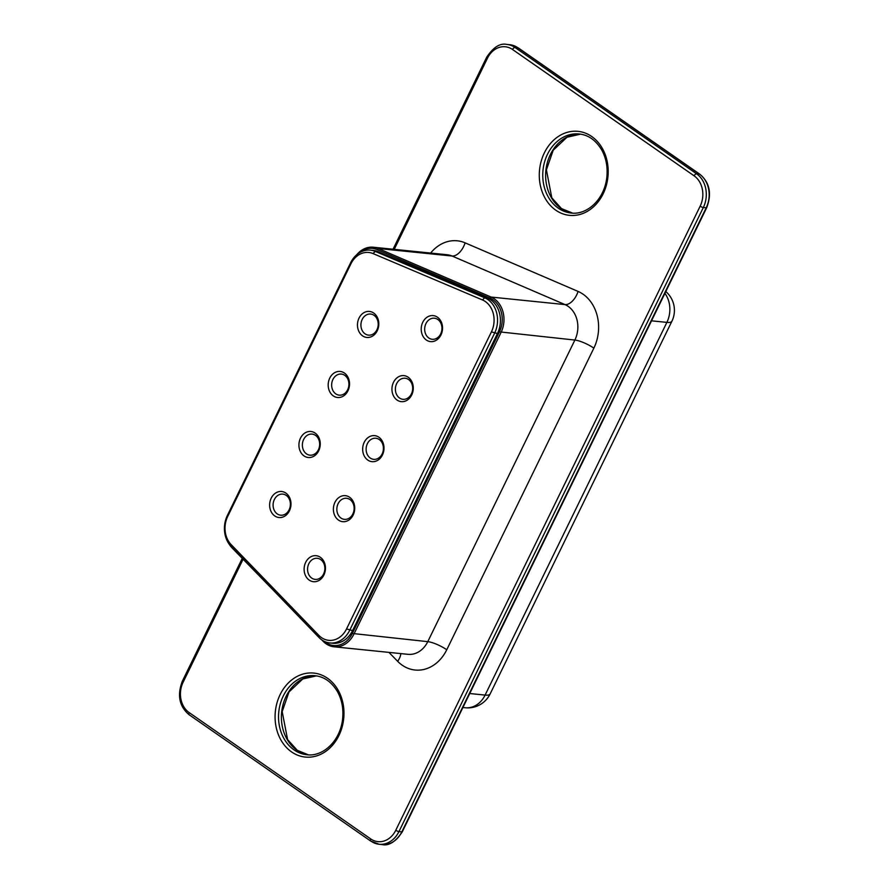 <?xml version="1.0" encoding="UTF-8"?>
<svg xmlns="http://www.w3.org/2000/svg" width="889" height="889" viewBox="0 0 889 889"><rect width="100%" height="100%" fill="white"/><g stroke="black" fill="none" stroke-linecap="round" stroke-linejoin="round"><path stroke-width="1.33" d="M229.251 544.29A24.825 20.214 -84.2 0 0 232.129 547.968L271.467 588.307M321.718 639.836L323.218 641.369A24.825 20.214 -84.2 0 0 334.097 646.803A24.825 20.214 -84.2 0 0 353.911 634.135L501.007 332.53A24.825 20.214 -84.2 0 0 491.139 297.07L378.192 248.498A24.825 20.214 -84.2 0 0 373.28 247.22A24.825 20.214 -84.2 0 0 356.811 254.676M324.196 641.313A23.592 19.202 -84.2 0 0 352.322 633.457L499.429 331.853A23.592 19.202 -84.2 0 0 490.05 298.171L377.103 249.598A23.592 19.202 -84.2 0 0 359.389 252.798M329.897 642.958L332.764 643.247A24.825 20.214 -84.2 0 0 352.577 630.579L497.451 333.531A24.825 20.214 -84.2 0 0 487.494 298.048L378.103 251.676A24.825 20.214 -84.2 0 0 373.28 250.431L370.402 250.142A24.825 20.214 95.8 0 1 375.236 251.387L484.627 297.748A24.825 20.214 95.8 0 1 494.584 333.242L349.699 630.29A24.825 20.214 95.8 0 1 329.897 642.958A24.825 20.214 95.8 0 1 318.951 637.446L231.218 546.646A24.825 20.214 95.8 0 1 227.395 515.42L350.599 262.811A24.825 20.214 95.8 0 1 370.402 250.142M350.888 263.866A22.347 18.191 95.8 0 1 373.058 253.587L482.46 299.949A22.347 18.191 95.8 0 1 491.417 331.886L346.543 628.934A22.347 18.191 95.8 0 1 318.862 635.379L231.129 544.59A22.347 18.191 95.8 0 1 227.684 516.476L350.888 263.866L350.599 262.811M397.039 400.039A13.079 10.646 95.8 0 1 397.505 377.436A13.079 10.646 95.8 0 1 413.274 388.404A13.079 10.646 95.8 0 1 397.039 400.039M333.286 395.883A13.079 10.646 95.8 0 1 333.753 373.269A13.079 10.646 95.8 0 1 349.533 384.248A13.079 10.646 95.8 0 1 333.286 395.883M304.016 455.901A13.079 10.646 95.8 0 1 304.483 433.299A13.079 10.646 95.8 0 1 320.251 444.267A13.079 10.646 95.8 0 1 304.016 455.901M362.568 335.853A13.079 10.646 95.8 0 1 363.023 313.25A13.079 10.646 95.8 0 1 378.803 324.229A13.079 10.646 95.8 0 1 362.568 335.853M338.487 520.087A13.079 10.646 95.8 0 1 338.953 497.473A13.079 10.646 95.8 0 1 354.722 508.452A13.079 10.646 95.8 0 1 338.487 520.087M309.216 580.106A13.079 10.646 95.8 0 1 309.672 557.503A13.079 10.646 95.8 0 1 325.452 568.482A13.079 10.646 95.8 0 1 309.216 580.106M426.309 340.009A13.079 10.646 95.8 0 1 426.776 317.406A13.079 10.646 95.8 0 1 442.544 328.385A13.079 10.646 95.8 0 1 426.309 340.009M274.745 515.931A13.079 10.646 95.8 0 1 275.201 493.317A13.079 10.646 95.8 0 1 290.981 504.296A13.079 10.646 95.8 0 1 274.745 515.931M367.757 460.058A13.079 10.646 95.8 0 1 368.224 437.455A13.079 10.646 95.8 0 1 384.004 448.434A13.079 10.646 95.8 0 1 367.757 460.058M399.528 398.016A10.59 8.623 95.8 0 1 395.872 385.704A10.59 8.623 95.8 0 1 405.117 378.236A10.59 8.623 95.8 0 1 412.618 389.649A10.59 8.623 95.8 0 1 402.961 399.305A10.59 8.623 95.8 0 1 399.528 398.016M335.786 393.86A10.59 8.623 95.8 0 1 332.13 381.537A10.59 8.623 95.8 0 1 341.365 374.069A10.59 8.623 95.8 0 1 348.866 385.482A10.59 8.623 95.8 0 1 339.22 395.149A10.59 8.623 95.8 0 1 335.786 393.86M306.505 453.879A10.59 8.623 95.8 0 1 302.849 441.566A10.59 8.623 95.8 0 1 312.095 434.099A10.59 8.623 95.8 0 1 319.596 445.511A10.59 8.623 95.8 0 1 309.939 455.179A10.59 8.623 95.8 0 1 306.505 453.879M365.057 333.831A10.59 8.623 95.8 0 1 361.401 321.518A10.59 8.623 95.8 0 1 370.635 314.05A10.59 8.623 95.8 0 1 378.147 325.463A10.59 8.623 95.8 0 1 368.491 335.131A10.59 8.623 95.8 0 1 365.057 333.831M340.976 518.065A10.59 8.623 95.8 0 1 337.331 505.741A10.59 8.623 95.8 0 1 346.566 498.284A10.59 8.623 95.8 0 1 354.066 509.697A10.59 8.623 95.8 0 1 344.41 519.354A10.59 8.623 95.8 0 1 340.976 518.065M311.706 578.083A10.59 8.623 95.8 0 1 308.05 565.771A10.59 8.623 95.8 0 1 317.284 558.303A10.59 8.623 95.8 0 1 324.796 569.716A10.59 8.623 95.8 0 1 315.139 579.384A10.59 8.623 95.8 0 1 311.706 578.083M428.809 337.998A10.59 8.623 95.8 0 1 425.153 325.674A10.59 8.623 95.8 0 1 434.388 318.206A10.59 8.623 95.8 0 1 441.889 329.619A10.59 8.623 95.8 0 1 432.243 339.287A10.59 8.623 95.8 0 1 428.809 337.998M277.235 513.909A10.59 8.623 95.8 0 1 273.579 501.585A10.59 8.623 95.8 0 1 282.813 494.117A10.59 8.623 95.8 0 1 290.325 505.53A10.59 8.623 95.8 0 1 280.668 515.198A10.59 8.623 95.8 0 1 277.235 513.909M370.257 458.046A10.59 8.623 95.8 0 1 366.601 445.722A10.59 8.623 95.8 0 1 375.836 438.255A10.59 8.623 95.8 0 1 383.348 449.667A10.59 8.623 95.8 0 1 373.691 459.335A10.59 8.623 95.8 0 1 370.257 458.046M490.128 693.942A24.825 5.934 -154 0 1 485.105 695.087A24.825 20.214 95.8 0 1 465.291 707.755A24.825 24.825 0 0 0 490.128 693.942L671.906 321.229A24.825 5.934 -154 0 1 666.883 322.385L485.105 695.087L469.748 693.52M664.916 293.359A24.825 20.214 95.8 0 1 666.883 322.385L651.526 320.818M518.276 47.906L699.832 174.233A2.478 1.311 124.8 0 0 699.476 174.111L696.609 173.811A2.478 1.311 124.8 0 0 694.12 175.833L512.553 49.506A2.478 1.311 124.8 0 1 515.042 47.484L517.909 47.773A2.478 1.311 124.8 0 1 518.276 47.906L509.853 44.739A24.825 20.214 95.8 0 1 517.909 47.773L699.476 174.111A24.825 20.214 95.8 0 1 706.199 207.815L401.817 831.882A24.825 20.214 95.8 0 1 382.014 844.55C388.849 846.106 395.616 841.839 402.317 831.771A2.478 0.589 -154 0 1 401.817 831.882L398.95 831.593L703.332 207.515A24.825 20.214 -84.2 0 0 696.609 173.811L515.042 47.484A24.825 20.214 -84.2 0 0 506.986 44.45C500.151 42.894 493.384 47.161 486.683 57.229A2.478 0.589 26 0 0 487.472 58.174L394.227 249.353M699.832 174.233C709.689 182.523 711.978 193.669 706.699 207.693A2.478 0.589 -154 0 1 706.199 207.815L703.332 207.515A2.478 0.589 -154 0 1 700.165 206.17A22.347 18.191 -84.2 0 0 694.12 175.833M561.137 208.448A39.727 32.337 -84.2 0 0 572.572 213.116L561.492 208.582L551.813 197.858L546.402 169.855L553.214 150.23L567.004 137.228L580.628 134.15A39.727 32.337 -84.2 0 0 547.202 163.12A39.727 32.337 -84.2 0 0 561.137 208.448M316.395 675.884A39.727 32.337 -84.2 0 0 282.98 704.844A39.727 32.337 -84.2 0 0 296.915 750.183A39.727 32.337 -84.2 0 0 308.361 754.839M189.524 714.889A2.478 1.311 -55.2 0 1 189.168 714.767L370.724 841.094A2.478 1.311 -55.2 0 0 371.091 841.227A24.825 20.214 -84.2 0 0 379.147 844.261A24.825 20.214 -84.2 0 0 398.95 831.593A2.478 0.589 -154 0 1 395.783 830.237L700.165 206.17M558.27 208.159A39.727 32.337 -84.2 0 0 571.149 213.016C586.329 215.205 604.242 200.358 606.82 177.411C607.865 167.31 606.187 158.209 601.809 150.119C596.019 140.351 588.485 134.972 579.206 133.972A39.727 32.337 -84.2 0 0 544.568 161.965A39.727 32.337 -84.2 0 0 558.27 208.159M294.048 749.894A39.727 32.337 -84.2 0 0 306.927 754.739C322.107 756.939 340.02 742.082 342.598 719.145C343.643 709.033 341.965 699.932 337.587 691.842C331.797 682.085 324.263 676.696 314.984 675.696A39.727 32.337 -84.2 0 0 280.346 703.699A39.727 32.337 -84.2 0 0 294.048 749.894M512.553 49.506A22.347 18.191 -84.2 0 0 487.472 58.174M242.264 558.359L182.301 681.307A2.478 0.589 26 0 0 183.101 682.252A22.347 18.191 -84.2 0 0 189.146 712.578L370.713 838.916A22.347 18.191 -84.2 0 0 395.783 830.237M243.097 559.214L183.101 682.252M182.301 681.307C177.022 695.331 179.311 706.477 189.168 714.767A2.478 1.311 -55.2 0 1 189.146 712.578M382.014 844.55L379.147 844.261L370.724 841.094A2.478 1.311 -55.2 0 1 370.713 838.916M555.769 210.182A42.205 34.36 -84.2 0 0 608.187 172.644A42.205 34.36 -84.2 0 0 557.27 137.206A42.205 34.36 -84.2 0 0 555.769 210.182M291.559 751.905A42.205 34.36 -84.2 0 0 343.965 714.367A42.205 34.36 -84.2 0 0 293.048 678.94A42.205 34.36 -84.2 0 0 291.559 751.905M430.643 253.065A39.727 32.337 95.8 0 1 465.114 242.853L578.072 291.425A39.727 32.337 95.8 0 1 593.863 348.144L446.756 649.759A39.727 32.337 95.8 0 1 397.661 661.327L388.938 652.393M400.817 653.604A14.902 7.156 -44.3 0 1 397.661 661.327M373.28 247.22L447.156 254.743A24.825 20.214 95.8 0 1 452.057 256.021L565.015 304.594A24.825 20.214 95.8 0 1 574.883 340.054L427.776 641.658A24.825 20.214 95.8 0 1 407.962 654.326L334.097 646.803M352.322 633.457L427.776 641.658A14.902 3.556 -154 0 1 446.756 649.759M377.103 249.598L378.192 248.498L452.057 256.021A14.902 8.379 113.3 0 0 465.114 242.853M499.429 331.853L574.883 340.054A14.902 3.556 -154 0 1 593.863 348.144M490.05 298.171L491.139 297.07L565.015 304.594A14.902 8.379 113.3 0 0 578.072 291.425M323.196 640.78L323.218 641.369M378.103 251.676L375.236 251.387L373.058 253.587M487.494 298.048L484.627 297.748L482.46 299.949M497.451 333.531L491.417 331.886M352.577 630.579L346.543 628.934M318.951 637.446L318.862 635.379M231.218 546.646L231.129 544.59M227.395 515.42L227.684 516.476M671.906 321.229A24.825 24.825 0 0 0 665.805 291.548M465.291 707.755L462.925 707.511M706.699 207.693L402.317 831.771M308.372 754.85L297.282 750.305L287.592 739.581L282.18 711.589L288.992 691.964L302.782 678.963L316.417 675.884M509.853 44.739L506.986 44.45M486.683 57.229L393.038 249.231"/></g></svg>
